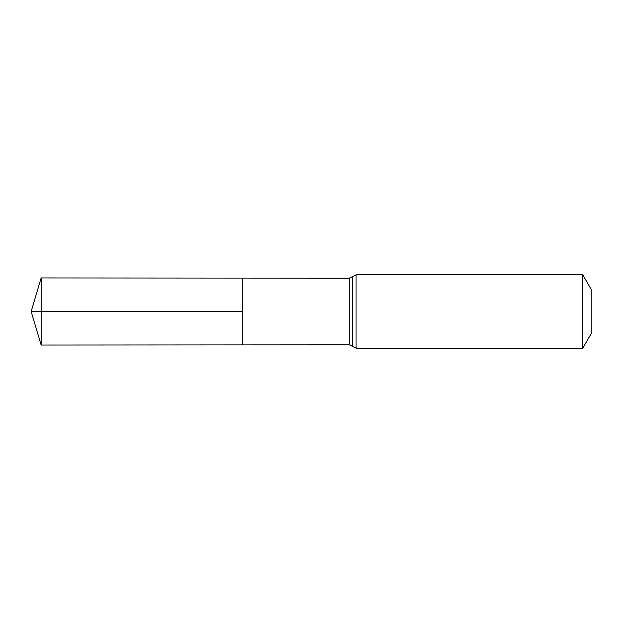 <?xml version="1.0" encoding="UTF-8"?>
<svg xmlns="http://www.w3.org/2000/svg" width="623" height="623" viewBox="0 0 623 623"><rect width="100%" height="100%" fill="white"/><g stroke="black" fill="none" stroke-linecap="round" stroke-linejoin="round"><path stroke-width="0.47" stroke-dasharray="3.12 2.34" d="M242.378 278.092L242.378 344.908L242.378 278.092M591.85 290.536L591.85 332.464M582.778 274.821L582.778 348.179M41.141 277.959L41.141 345.041M41.141 311.5L242.378 311.5M349.347 278.154L349.347 344.846M356.045 274.821L356.045 348.179M352.696 276.487L352.696 346.513"/><path stroke-width="0.93" d="M242.378 311.5L242.378 278.092L41.141 277.959L41.141 345.041L242.378 344.908L242.378 278.092L349.347 278.154L349.347 344.846L242.378 344.908L242.378 311.5M582.778 274.821L582.778 348.179L591.85 332.464L591.85 290.536L582.778 274.821L356.045 274.821L349.347 278.154M41.141 345.041L31.15 311.5L242.378 311.5L41.141 311.5M582.778 348.179L356.045 348.179L356.045 274.821M356.045 348.179L352.696 346.513L352.696 276.487M352.696 346.513L349.347 344.846M31.15 311.5L41.141 277.959"/></g></svg>
